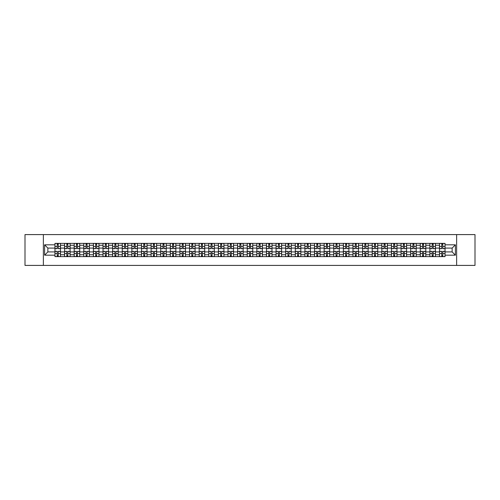 <?xml version="1.0" encoding="UTF-8"?>
<svg xmlns="http://www.w3.org/2000/svg" width="500" height="500" viewBox="0 0 500 500"><rect width="100%" height="100%" fill="white"/><g stroke="black" fill="none" stroke-linecap="round" stroke-linejoin="round"><path stroke-width="0.75" d="M456.637 265.406L475 265.406L475 234.594L25 234.594L25 265.406L456.637 265.406L456.637 234.594M64.562 256.625L64.562 245.256L60.5 245.256L60.5 256.625M60.5 245.256L60.5 243.375M64.562 245.256L64.562 243.375M70.113 243.375L70.113 256.625M74.181 256.625L74.181 243.375M79.725 243.375L79.725 256.625M83.794 256.625L83.794 243.375M89.338 243.375L89.338 256.625M93.406 256.625L93.406 243.375M98.95 243.375L98.95 256.625M103.019 256.625L103.019 243.375M108.569 243.375L108.569 256.625M112.631 256.625L112.631 243.375M118.181 243.375L118.181 256.625M122.25 256.625L122.25 243.375M127.794 243.375L127.794 256.625M131.862 256.625L131.862 243.375M137.406 243.375L137.406 256.625M141.475 256.625L141.475 243.375M147.019 243.375L147.019 256.625M151.088 256.625L151.088 243.375M156.637 243.375L156.637 256.625M160.7 256.625L160.7 243.375M166.25 243.375L166.25 256.625M170.319 256.625L170.319 243.375M175.863 243.375L175.863 256.625M179.931 256.625L179.931 243.375M185.475 243.375L185.475 256.625M189.544 256.625L189.544 243.375M195.087 243.375L195.087 256.625M199.156 256.625L199.156 243.375M204.706 243.375L204.706 256.625M208.769 256.625L208.769 243.375M214.319 243.375L214.319 256.625M218.388 256.625L218.388 243.375M223.931 243.375L223.931 256.625M228 256.625L228 243.375M233.544 243.375L233.544 256.625M237.613 256.625L237.613 243.375M243.162 243.375L243.162 256.625M247.225 256.625L247.225 243.375M252.775 243.375L252.775 256.625M256.837 256.625L256.837 243.375M262.387 243.375L262.387 256.625M266.456 256.625L266.456 243.375M272 243.375L272 256.625M276.069 256.625L276.069 243.375M281.613 243.375L281.613 256.625M285.681 256.625L285.681 243.375M291.231 243.375L291.231 256.625M295.294 256.625L295.294 243.375M300.844 243.375L300.844 256.625M304.913 256.625L304.913 243.375M310.456 243.375L310.456 256.625M314.525 256.625L314.525 243.375M320.069 243.375L320.069 256.625M324.137 256.625L324.137 243.375M329.681 243.375L329.681 256.625M333.75 256.625L333.75 243.375M339.3 243.375L339.3 256.625M343.363 256.625L343.363 243.375M348.913 243.375L348.913 256.625M352.981 256.625L352.981 243.375M358.525 243.375L358.525 256.625M362.594 256.625L362.594 243.375M368.137 243.375L368.137 256.625M372.206 256.625L372.206 243.375M377.75 243.375L377.75 256.625M381.819 256.625L381.819 243.375M387.369 243.375L387.369 256.625M391.431 256.625L391.431 243.375M396.981 243.375L396.981 256.625M401.05 256.625L401.05 243.375M406.594 243.375L406.594 256.625M410.662 256.625L410.662 243.375M416.206 243.375L416.206 256.625M420.275 256.625L420.275 243.375M425.819 243.375L425.819 256.625M429.888 256.625L429.888 243.375M435.438 243.375L435.438 256.625M439.5 256.625L439.5 243.375M439.5 251.912L435.438 251.912M429.888 251.912L425.819 251.912M420.275 251.912L416.206 251.912M410.662 251.912L406.594 251.912M401.05 251.912L396.981 251.912M391.431 251.912L387.369 251.912M381.819 251.912L377.75 251.912M372.206 251.912L368.137 251.912M362.594 251.912L358.525 251.912M352.981 251.912L348.913 251.912M343.363 251.912L339.3 251.912M333.75 251.912L329.681 251.912M324.137 251.912L320.069 251.912M314.525 251.912L310.456 251.912M304.913 251.912L300.844 251.912M295.294 251.912L291.231 251.912M285.681 251.912L281.613 251.912M276.069 251.912L272 251.912M266.456 251.912L262.387 251.912M256.837 251.912L252.775 251.912M247.225 251.912L243.162 251.912M237.613 251.912L233.544 251.912M228 251.912L223.931 251.912M218.388 251.912L214.319 251.912M208.769 251.912L204.706 251.912M199.156 251.912L195.087 251.912M189.544 251.912L185.475 251.912M179.931 251.912L175.863 251.912M170.319 251.912L166.25 251.912M160.7 251.912L156.637 251.912M151.088 251.912L147.019 251.912M141.475 251.912L137.406 251.912M131.862 251.912L127.794 251.912M122.25 251.912L118.181 251.912M112.631 251.912L108.569 251.912M103.019 251.912L98.95 251.912M93.406 251.912L89.338 251.912M83.794 251.912L79.725 251.912M74.181 251.912L70.113 251.912M64.562 251.912L60.5 251.912M439.5 248.088L435.438 248.088M429.888 248.088L425.819 248.088M420.275 248.088L416.206 248.088M410.662 248.088L406.594 248.088M401.05 248.088L396.981 248.088M391.431 248.088L387.369 248.088M381.819 248.088L377.75 248.088M372.206 248.088L368.137 248.088M362.594 248.088L358.525 248.088M352.981 248.088L348.913 248.088M343.363 248.088L339.3 248.088M333.75 248.088L329.681 248.088M324.137 248.088L320.069 248.088M314.525 248.088L310.456 248.088M304.913 248.088L300.844 248.088M295.294 248.088L291.231 248.088M285.681 248.088L281.613 248.088M276.069 248.088L272 248.088M266.456 248.088L262.387 248.088M256.837 248.088L252.775 248.088M247.225 248.088L243.162 248.088M237.613 248.088L233.544 248.088M228 248.088L223.931 248.088M218.388 248.088L214.319 248.088M208.769 248.088L204.706 248.088M199.156 248.088L195.087 248.088M189.544 248.088L185.475 248.088M179.931 248.088L175.863 248.088M170.319 248.088L166.25 248.088M160.7 248.088L156.637 248.088M151.088 248.088L147.019 248.088M141.475 248.088L137.406 248.088M131.862 248.088L127.794 248.088M122.25 248.088L118.181 248.088M112.631 248.088L108.569 248.088M103.019 248.088L98.95 248.088M93.406 248.088L89.338 248.088M83.794 248.088L79.725 248.088M74.181 248.088L70.113 248.088M64.562 248.088L60.5 248.088M47.862 251.912L54.95 251.912L54.95 248.088L47.862 248.088L47.862 251.912L44.6 255.175L44.6 244.825L54.95 244.825L54.95 248.088M445.05 248.088L445.05 251.912L452.137 251.912L452.137 248.088L445.05 248.088L445.05 243.375L54.95 243.375L54.95 244.825M445.05 244.825L455.4 244.825L455.4 255.175L445.05 255.175L445.05 251.912M54.95 251.912L54.95 256.625L445.05 256.625L445.05 255.175M54.95 255.175L44.6 255.175M43.362 265.406L43.362 234.594M58.25 255.7L57.2 255.7M57.2 244.3L58.25 244.3M67.862 255.7L66.812 255.7M66.812 244.3L67.862 244.3M77.475 255.7L76.425 255.7M76.425 244.3L77.475 244.3M87.088 255.7L86.044 255.7M86.044 244.3L87.088 244.3M96.7 255.7L95.656 255.7M95.656 244.3L96.7 244.3M106.319 255.7L105.269 255.7M105.269 244.3L106.319 244.3M115.931 255.7L114.881 255.7M114.881 244.3L115.931 244.3M125.544 255.7L124.494 255.7M124.494 244.3L125.544 244.3M135.156 255.7L134.113 255.7M134.113 244.3L135.156 244.3M144.775 255.7L143.725 255.7M143.725 244.3L144.775 244.3M154.388 255.7L153.338 255.7M153.338 244.3L154.388 244.3M164 255.7L162.95 255.7M162.95 244.3L164 244.3M173.612 255.7L172.569 255.7M172.569 244.3L173.612 244.3M183.225 255.7L182.181 255.7M182.181 244.3L183.225 244.3M192.844 255.7L191.794 255.7M191.794 244.3L192.844 244.3M202.456 255.7L201.406 255.7M201.406 244.3L202.456 244.3M212.069 255.7L211.019 255.7M211.019 244.3L212.069 244.3M221.681 255.7L220.637 255.7M220.637 244.3L221.681 244.3M231.294 255.7L230.25 255.7M230.25 244.3L231.294 244.3M240.912 255.7L239.862 255.7M239.862 244.3L240.912 244.3M250.525 255.7L249.475 255.7M249.475 244.3L250.525 244.3M260.138 255.7L259.088 255.7M259.088 244.3L260.138 244.3M269.75 255.7L268.706 255.7M268.706 244.3L269.75 244.3M279.363 255.7L278.319 255.7M278.319 244.3L279.363 244.3M288.981 255.7L287.931 255.7M287.931 244.3L288.981 244.3M298.594 255.7L297.544 255.7M297.544 244.3L298.594 244.3M308.206 255.7L307.156 255.7M307.156 244.3L308.206 244.3M317.819 255.7L316.775 255.7M316.775 244.3L317.819 244.3M327.431 255.7L326.388 255.7M326.388 244.3L327.431 244.3M337.05 255.7L336 255.7M336 244.3L337.05 244.3M346.662 255.7L345.613 255.7M345.613 244.3L346.662 244.3M356.275 255.7L355.225 255.7M355.225 244.3L356.275 244.3M365.887 255.7L364.844 255.7M364.844 244.3L365.887 244.3M375.506 255.7L374.456 255.7M374.456 244.3L375.506 244.3M385.119 255.7L384.069 255.7M384.069 244.3L385.119 244.3M394.731 255.7L393.681 255.7M393.681 244.3L394.731 244.3M404.344 255.7L403.3 255.7M403.3 244.3L404.344 244.3M413.956 255.7L412.912 255.7M412.912 244.3L413.956 244.3M423.575 255.7L422.525 255.7M422.525 244.3L423.575 244.3M433.188 255.7L432.137 255.7M432.137 244.3L433.188 244.3M442.8 255.7L441.75 255.7M441.75 244.3L442.8 244.3M44.6 244.825L47.862 248.088M452.137 251.912L455.4 255.175M452.137 248.088L455.4 244.825M58.25 248.675L58.25 243.438L60.469 243.438L60.469 248.675L58.25 248.675M57.2 244.237L58.25 244.237M57.2 243.438L54.981 243.438L54.981 248.675L57.2 248.675L57.2 243.438L58.25 243.438M57.2 251.325L57.2 256.562L54.981 256.562L54.981 251.325L57.2 251.325M58.25 255.763L57.2 255.763M58.25 256.562L60.469 256.562L60.469 251.325L58.25 251.325L58.25 256.562L57.2 256.562M67.862 248.675L67.862 243.438L70.081 243.438L70.081 248.675L67.862 248.675M66.812 244.237L67.862 244.237M66.812 243.438L64.594 243.438L64.594 248.675L66.812 248.675L66.812 243.438L67.862 243.438M77.475 248.675L77.475 243.438L79.694 243.438L79.694 248.675L77.475 248.675M76.425 244.237L77.475 244.237M76.425 243.438L74.206 243.438L74.206 248.675L76.425 248.675L76.425 243.438L77.475 243.438M66.812 251.325L66.812 256.562L64.594 256.562L64.594 251.325L66.812 251.325M67.862 255.763L66.812 255.763M67.862 256.562L70.081 256.562L70.081 251.325L67.862 251.325L67.862 256.562L66.812 256.562M76.425 251.325L76.425 256.562L74.206 256.562L74.206 251.325L76.425 251.325M77.475 255.763L76.425 255.763M77.475 256.562L79.694 256.562L79.694 251.325L77.475 251.325L77.475 256.562L76.425 256.562M87.088 248.675L87.088 243.438L89.306 243.438L89.306 248.675L87.088 248.675M86.044 244.237L87.088 244.237M86.044 243.438L83.825 243.438L83.825 248.675L86.044 248.675L86.044 243.438L87.088 243.438M96.7 248.675L96.7 243.438L98.919 243.438L98.919 248.675L96.7 248.675M95.656 244.237L96.7 244.237M95.656 243.438L93.438 243.438L93.438 248.675L95.656 248.675L95.656 243.438L96.7 243.438M106.319 248.675L106.319 243.438L108.537 243.438L108.537 248.675L106.319 248.675M105.269 244.237L106.319 244.237M105.269 243.438L103.05 243.438L103.05 248.675L105.269 248.675L105.269 243.438L106.319 243.438M86.044 251.325L86.044 256.562L83.825 256.562L83.825 251.325L86.044 251.325M87.088 255.763L86.044 255.763M87.088 256.562L89.306 256.562L89.306 251.325L87.088 251.325L87.088 256.562L86.044 256.562M95.656 251.325L95.656 256.562L93.438 256.562L93.438 251.325L95.656 251.325M96.7 255.763L95.656 255.763M96.7 256.562L98.919 256.562L98.919 251.325L96.7 251.325L96.7 256.562L95.656 256.562M105.269 251.325L105.269 256.562L103.05 256.562L103.05 251.325L105.269 251.325M106.319 255.763L105.269 255.763M106.319 256.562L108.537 256.562L108.537 251.325L106.319 251.325L106.319 256.562L105.269 256.562M114.881 251.325L114.881 256.562L112.662 256.562L112.662 251.325L114.881 251.325M115.931 255.763L114.881 255.763M115.931 256.562L118.15 256.562L118.15 251.325L115.931 251.325L115.931 256.562L114.881 256.562M124.494 251.325L124.494 256.562L122.281 256.562L122.281 251.325L124.494 251.325M125.544 255.763L124.494 255.763M125.544 256.562L127.762 256.562L127.762 251.325L125.544 251.325L125.544 256.562L124.494 256.562M134.113 251.325L134.113 256.562L131.894 256.562L131.894 251.325L134.113 251.325M135.156 255.763L134.113 255.763M135.156 256.562L137.375 256.562L137.375 251.325L135.156 251.325L135.156 256.562L134.113 256.562M143.725 251.325L143.725 256.562L141.506 256.562L141.506 251.325L143.725 251.325M144.775 255.763L143.725 255.763M144.775 256.562L146.988 256.562L146.988 251.325L144.775 251.325L144.775 256.562L143.725 256.562M153.338 251.325L153.338 256.562L151.119 256.562L151.119 251.325L153.338 251.325M154.388 255.763L153.338 255.763M154.388 256.562L156.606 256.562L156.606 251.325L154.388 251.325L154.388 256.562L153.338 256.562M162.95 251.325L162.95 256.562L160.731 256.562L160.731 251.325L162.95 251.325M164 255.763L162.95 255.763M164 256.562L166.219 256.562L166.219 251.325L164 251.325L164 256.562L162.95 256.562M172.569 251.325L172.569 256.562L170.35 256.562L170.35 251.325L172.569 251.325M173.612 255.763L172.569 255.763M173.612 256.562L175.831 256.562L175.831 251.325L173.612 251.325L173.612 256.562L172.569 256.562M182.181 251.325L182.181 256.562L179.963 256.562L179.963 251.325L182.181 251.325M183.225 255.763L182.181 255.763M183.225 256.562L185.444 256.562L185.444 251.325L183.225 251.325L183.225 256.562L182.181 256.562M191.794 251.325L191.794 256.562L189.575 256.562L189.575 251.325L191.794 251.325M192.844 255.763L191.794 255.763M192.844 256.562L195.062 256.562L195.062 251.325L192.844 251.325L192.844 256.562L191.794 256.562M201.406 251.325L201.406 256.562L199.188 256.562L199.188 251.325L201.406 251.325M202.456 255.763L201.406 255.763M202.456 256.562L204.675 256.562L204.675 251.325L202.456 251.325L202.456 256.562L201.406 256.562M211.019 251.325L211.019 256.562L208.8 256.562L208.8 251.325L211.019 251.325M212.069 255.763L211.019 255.763M212.069 256.562L214.288 256.562L214.288 251.325L212.069 251.325L212.069 256.562L211.019 256.562M220.637 251.325L220.637 256.562L218.419 256.562L218.419 251.325L220.637 251.325M221.681 255.763L220.637 255.763M221.681 256.562L223.9 256.562L223.9 251.325L221.681 251.325L221.681 256.562L220.637 256.562M230.25 251.325L230.25 256.562L228.031 256.562L228.031 251.325L230.25 251.325M231.294 255.763L230.25 255.763M231.294 256.562L233.512 256.562L233.512 251.325L231.294 251.325L231.294 256.562L230.25 256.562M239.862 251.325L239.862 256.562L237.644 256.562L237.644 251.325L239.862 251.325M240.912 255.763L239.862 255.763M240.912 256.562L243.131 256.562L243.131 251.325L240.912 251.325L240.912 256.562L239.862 256.562M249.475 251.325L249.475 256.562L247.256 256.562L247.256 251.325L249.475 251.325M250.525 255.763L249.475 255.763M250.525 256.562L252.744 256.562L252.744 251.325L250.525 251.325L250.525 256.562L249.475 256.562M259.088 251.325L259.088 256.562L256.869 256.562L256.869 251.325L259.088 251.325M260.138 255.763L259.088 255.763M260.138 256.562L262.356 256.562L262.356 251.325L260.138 251.325L260.138 256.562L259.088 256.562M115.931 248.675L115.931 243.438L118.15 243.438L118.15 248.675L115.931 248.675M114.881 244.237L115.931 244.237M114.881 243.438L112.662 243.438L112.662 248.675L114.881 248.675L114.881 243.438L115.931 243.438M125.544 248.675L125.544 243.438L127.762 243.438L127.762 248.675L125.544 248.675M124.494 244.237L125.544 244.237M124.494 243.438L122.281 243.438L122.281 248.675L124.494 248.675L124.494 243.438L125.544 243.438M135.156 248.675L135.156 243.438L137.375 243.438L137.375 248.675L135.156 248.675M134.113 244.237L135.156 244.237M134.113 243.438L131.894 243.438L131.894 248.675L134.113 248.675L134.113 243.438L135.156 243.438M144.775 248.675L144.775 243.438L146.988 243.438L146.988 248.675L144.775 248.675M143.725 244.237L144.775 244.237M143.725 243.438L141.506 243.438L141.506 248.675L143.725 248.675L143.725 243.438L144.775 243.438M154.388 248.675L154.388 243.438L156.606 243.438L156.606 248.675L154.388 248.675M153.338 244.237L154.388 244.237M153.338 243.438L151.119 243.438L151.119 248.675L153.338 248.675L153.338 243.438L154.388 243.438M164 248.675L164 243.438L166.219 243.438L166.219 248.675L164 248.675M162.95 244.237L164 244.237M162.95 243.438L160.731 243.438L160.731 248.675L162.95 248.675L162.95 243.438L164 243.438M173.612 248.675L173.612 243.438L175.831 243.438L175.831 248.675L173.612 248.675M172.569 244.237L173.612 244.237M172.569 243.438L170.35 243.438L170.35 248.675L172.569 248.675L172.569 243.438L173.612 243.438M183.225 248.675L183.225 243.438L185.444 243.438L185.444 248.675L183.225 248.675M182.181 244.237L183.225 244.237M182.181 243.438L179.963 243.438L179.963 248.675L182.181 248.675L182.181 243.438L183.225 243.438M192.844 248.675L192.844 243.438L195.062 243.438L195.062 248.675L192.844 248.675M191.794 244.237L192.844 244.237M191.794 243.438L189.575 243.438L189.575 248.675L191.794 248.675L191.794 243.438L192.844 243.438M202.456 248.675L202.456 243.438L204.675 243.438L204.675 248.675L202.456 248.675M201.406 244.237L202.456 244.237M201.406 243.438L199.188 243.438L199.188 248.675L201.406 248.675L201.406 243.438L202.456 243.438M212.069 248.675L212.069 243.438L214.288 243.438L214.288 248.675L212.069 248.675M211.019 244.237L212.069 244.237M211.019 243.438L208.8 243.438L208.8 248.675L211.019 248.675L211.019 243.438L212.069 243.438M221.681 248.675L221.681 243.438L223.9 243.438L223.9 248.675L221.681 248.675M220.637 244.237L221.681 244.237M220.637 243.438L218.419 243.438L218.419 248.675L220.637 248.675L220.637 243.438L221.681 243.438M231.294 248.675L231.294 243.438L233.512 243.438L233.512 248.675L231.294 248.675M230.25 244.237L231.294 244.237M230.25 243.438L228.031 243.438L228.031 248.675L230.25 248.675L230.25 243.438L231.294 243.438M240.912 248.675L240.912 243.438L243.131 243.438L243.131 248.675L240.912 248.675M239.862 244.237L240.912 244.237M239.862 243.438L237.644 243.438L237.644 248.675L239.862 248.675L239.862 243.438L240.912 243.438M250.525 248.675L250.525 243.438L252.744 243.438L252.744 248.675L250.525 248.675M249.475 244.237L250.525 244.237M249.475 243.438L247.256 243.438L247.256 248.675L249.475 248.675L249.475 243.438L250.525 243.438M260.138 248.675L260.138 243.438L262.356 243.438L262.356 248.675L260.138 248.675M259.088 244.237L260.138 244.237M259.088 243.438L256.869 243.438L256.869 248.675L259.088 248.675L259.088 243.438L260.138 243.438M269.75 248.675L269.75 243.438L271.969 243.438L271.969 248.675L269.75 248.675M268.706 244.237L269.75 244.237M268.706 243.438L266.488 243.438L266.488 248.675L268.706 248.675L268.706 243.438L269.75 243.438M279.363 248.675L279.363 243.438L281.581 243.438L281.581 248.675L279.363 248.675M278.319 244.237L279.363 244.237M278.319 243.438L276.1 243.438L276.1 248.675L278.319 248.675L278.319 243.438L279.363 243.438M288.981 248.675L288.981 243.438L291.2 243.438L291.2 248.675L288.981 248.675M287.931 244.237L288.981 244.237M287.931 243.438L285.712 243.438L285.712 248.675L287.931 248.675L287.931 243.438L288.981 243.438M298.594 248.675L298.594 243.438L300.812 243.438L300.812 248.675L298.594 248.675M297.544 244.237L298.594 244.237M297.544 243.438L295.325 243.438L295.325 248.675L297.544 248.675L297.544 243.438L298.594 243.438M268.706 251.325L268.706 256.562L266.488 256.562L266.488 251.325L268.706 251.325M269.75 255.763L268.706 255.763M269.75 256.562L271.969 256.562L271.969 251.325L269.75 251.325L269.75 256.562L268.706 256.562M278.319 251.325L278.319 256.562L276.1 256.562L276.1 251.325L278.319 251.325M279.363 255.763L278.319 255.763M279.363 256.562L281.581 256.562L281.581 251.325L279.363 251.325L279.363 256.562L278.319 256.562M287.931 251.325L287.931 256.562L285.712 256.562L285.712 251.325L287.931 251.325M288.981 255.763L287.931 255.763M288.981 256.562L291.2 256.562L291.2 251.325L288.981 251.325L288.981 256.562L287.931 256.562M297.544 251.325L297.544 256.562L295.325 256.562L295.325 251.325L297.544 251.325M298.594 255.763L297.544 255.763M298.594 256.562L300.812 256.562L300.812 251.325L298.594 251.325L298.594 256.562L297.544 256.562M308.206 248.675L308.206 243.438L310.425 243.438L310.425 248.675L308.206 248.675M307.156 244.237L308.206 244.237M307.156 243.438L304.938 243.438L304.938 248.675L307.156 248.675L307.156 243.438L308.206 243.438M307.156 251.325L307.156 256.562L304.938 256.562L304.938 251.325L307.156 251.325M308.206 255.763L307.156 255.763M308.206 256.562L310.425 256.562L310.425 251.325L308.206 251.325L308.206 256.562L307.156 256.562M317.819 248.675L317.819 243.438L320.037 243.438L320.037 248.675L317.819 248.675M316.775 244.237L317.819 244.237M316.775 243.438L314.556 243.438L314.556 248.675L316.775 248.675L316.775 243.438L317.819 243.438M316.775 251.325L316.775 256.562L314.556 256.562L314.556 251.325L316.775 251.325M317.819 255.763L316.775 255.763M317.819 256.562L320.037 256.562L320.037 251.325L317.819 251.325L317.819 256.562L316.775 256.562M327.431 248.675L327.431 243.438L329.65 243.438L329.65 248.675L327.431 248.675M326.388 244.237L327.431 244.237M326.388 243.438L324.169 243.438L324.169 248.675L326.388 248.675L326.388 243.438L327.431 243.438M326.388 251.325L326.388 256.562L324.169 256.562L324.169 251.325L326.388 251.325M327.431 255.763L326.388 255.763M327.431 256.562L329.65 256.562L329.65 251.325L327.431 251.325L327.431 256.562L326.388 256.562M337.05 248.675L337.05 243.438L339.269 243.438L339.269 248.675L337.05 248.675M336 244.237L337.05 244.237M336 243.438L333.781 243.438L333.781 248.675L336 248.675L336 243.438L337.05 243.438M336 251.325L336 256.562L333.781 256.562L333.781 251.325L336 251.325M337.05 255.763L336 255.763M337.05 256.562L339.269 256.562L339.269 251.325L337.05 251.325L337.05 256.562L336 256.562M346.662 248.675L346.662 243.438L348.881 243.438L348.881 248.675L346.662 248.675M345.613 244.237L346.662 244.237M345.613 243.438L343.394 243.438L343.394 248.675L345.613 248.675L345.613 243.438L346.662 243.438M345.613 251.325L345.613 256.562L343.394 256.562L343.394 251.325L345.613 251.325M346.662 255.763L345.613 255.763M346.662 256.562L348.881 256.562L348.881 251.325L346.662 251.325L346.662 256.562L345.613 256.562M356.275 248.675L356.275 243.438L358.494 243.438L358.494 248.675L356.275 248.675M355.225 244.237L356.275 244.237M355.225 243.438L353.013 243.438L353.013 248.675L355.225 248.675L355.225 243.438L356.275 243.438M355.225 251.325L355.225 256.562L353.013 256.562L353.013 251.325L355.225 251.325M356.275 255.763L355.225 255.763M356.275 256.562L358.494 256.562L358.494 251.325L356.275 251.325L356.275 256.562L355.225 256.562M365.887 248.675L365.887 243.438L368.106 243.438L368.106 248.675L365.887 248.675M364.844 244.237L365.887 244.237M364.844 243.438L362.625 243.438L362.625 248.675L364.844 248.675L364.844 243.438L365.887 243.438M364.844 251.325L364.844 256.562L362.625 256.562L362.625 251.325L364.844 251.325M365.887 255.763L364.844 255.763M365.887 256.562L368.106 256.562L368.106 251.325L365.887 251.325L365.887 256.562L364.844 256.562M375.506 248.675L375.506 243.438L377.719 243.438L377.719 248.675L375.506 248.675M374.456 244.237L375.506 244.237M374.456 243.438L372.238 243.438L372.238 248.675L374.456 248.675L374.456 243.438L375.506 243.438M374.456 251.325L374.456 256.562L372.238 256.562L372.238 251.325L374.456 251.325M375.506 255.763L374.456 255.763M375.506 256.562L377.719 256.562L377.719 251.325L375.506 251.325L375.506 256.562L374.456 256.562M385.119 248.675L385.119 243.438L387.337 243.438L387.337 248.675L385.119 248.675M384.069 244.237L385.119 244.237M384.069 243.438L381.85 243.438L381.85 248.675L384.069 248.675L384.069 243.438L385.119 243.438M384.069 251.325L384.069 256.562L381.85 256.562L381.85 251.325L384.069 251.325M385.119 255.763L384.069 255.763M385.119 256.562L387.337 256.562L387.337 251.325L385.119 251.325L385.119 256.562L384.069 256.562M394.731 248.675L394.731 243.438L396.95 243.438L396.95 248.675L394.731 248.675M393.681 244.237L394.731 244.237M393.681 243.438L391.463 243.438L391.463 248.675L393.681 248.675L393.681 243.438L394.731 243.438M393.681 251.325L393.681 256.562L391.463 256.562L391.463 251.325L393.681 251.325M394.731 255.763L393.681 255.763M394.731 256.562L396.95 256.562L396.95 251.325L394.731 251.325L394.731 256.562L393.681 256.562M404.344 248.675L404.344 243.438L406.562 243.438L406.562 248.675L404.344 248.675M403.3 244.237L404.344 244.237M403.3 243.438L401.081 243.438L401.081 248.675L403.3 248.675L403.3 243.438L404.344 243.438M403.3 251.325L403.3 256.562L401.081 256.562L401.081 251.325L403.3 251.325M404.344 255.763L403.3 255.763M404.344 256.562L406.562 256.562L406.562 251.325L404.344 251.325L404.344 256.562L403.3 256.562M413.956 248.675L413.956 243.438L416.175 243.438L416.175 248.675L413.956 248.675M412.912 244.237L413.956 244.237M412.912 243.438L410.694 243.438L410.694 248.675L412.912 248.675L412.912 243.438L413.956 243.438M412.912 251.325L412.912 256.562L410.694 256.562L410.694 251.325L412.912 251.325M413.956 255.763L412.912 255.763M413.956 256.562L416.175 256.562L416.175 251.325L413.956 251.325L413.956 256.562L412.912 256.562M423.575 248.675L423.575 243.438L425.794 243.438L425.794 248.675L423.575 248.675M422.525 244.237L423.575 244.237M422.525 243.438L420.306 243.438L420.306 248.675L422.525 248.675L422.525 243.438L423.575 243.438M422.525 251.325L422.525 256.562L420.306 256.562L420.306 251.325L422.525 251.325M423.575 255.763L422.525 255.763M423.575 256.562L425.794 256.562L425.794 251.325L423.575 251.325L423.575 256.562L422.525 256.562M433.188 248.675L433.188 243.438L435.406 243.438L435.406 248.675L433.188 248.675M432.137 244.237L433.188 244.237M432.137 243.438L429.919 243.438L429.919 248.675L432.137 248.675L432.137 243.438L433.188 243.438M432.137 251.325L432.137 256.562L429.919 256.562L429.919 251.325L432.137 251.325M433.188 255.763L432.137 255.763M433.188 256.562L435.406 256.562L435.406 251.325L433.188 251.325L433.188 256.562L432.137 256.562M442.8 248.675L442.8 243.438L445.019 243.438L445.019 248.675L442.8 248.675M441.75 244.237L442.8 244.237M441.75 243.438L439.531 243.438L439.531 248.675L441.75 248.675L441.75 243.438L442.8 243.438M441.75 251.325L441.75 256.562L439.531 256.562L439.531 251.325L441.75 251.325M442.8 255.763L441.75 255.763M442.8 256.562L445.019 256.562L445.019 251.325L442.8 251.325L442.8 256.562L441.75 256.562M429.888 245.256L425.819 245.256M420.275 245.256L416.206 245.256M410.662 245.256L406.594 245.256M401.05 245.256L396.981 245.256M391.431 245.256L387.369 245.256M381.819 245.256L377.75 245.256M372.206 245.256L368.137 245.256M362.594 245.256L358.525 245.256M352.981 245.256L348.913 245.256M343.363 245.256L339.3 245.256M333.75 245.256L329.681 245.256M324.137 245.256L320.069 245.256M314.525 245.256L310.456 245.256M304.913 245.256L300.844 245.256M295.294 245.256L291.231 245.256M285.681 245.256L281.613 245.256M276.069 245.256L272 245.256M266.456 245.256L262.387 245.256M256.837 245.256L252.775 245.256M247.225 245.256L243.162 245.256M237.613 245.256L233.544 245.256M228 245.256L223.931 245.256M218.388 245.256L214.319 245.256M208.769 245.256L204.706 245.256M199.156 245.256L195.087 245.256M189.544 245.256L185.475 245.256M179.931 245.256L175.863 245.256M170.319 245.256L166.25 245.256M160.7 245.256L156.637 245.256M151.088 245.256L147.019 245.256M141.475 245.256L137.406 245.256M131.862 245.256L127.794 245.256M122.25 245.256L118.181 245.256M112.631 245.256L108.569 245.256M103.019 245.256L98.95 245.256M93.406 245.256L89.338 245.256M83.794 245.256L79.725 245.256M74.181 245.256L70.113 245.256M439.5 245.256L435.438 245.256M429.888 254.744L425.819 254.744M420.275 254.744L416.206 254.744M410.662 254.744L406.594 254.744M401.05 254.744L396.981 254.744M391.431 254.744L387.369 254.744M381.819 254.744L377.75 254.744M372.206 254.744L368.137 254.744M362.594 254.744L358.525 254.744M352.981 254.744L348.913 254.744M343.363 254.744L339.3 254.744M333.75 254.744L329.681 254.744M324.137 254.744L320.069 254.744M314.525 254.744L310.456 254.744M304.913 254.744L300.844 254.744M295.294 254.744L291.231 254.744M285.681 254.744L281.613 254.744M276.069 254.744L272 254.744M266.456 254.744L262.387 254.744M256.837 254.744L252.775 254.744M247.225 254.744L243.162 254.744M237.613 254.744L233.544 254.744M228 254.744L223.931 254.744M218.388 254.744L214.319 254.744M208.769 254.744L204.706 254.744M199.156 254.744L195.087 254.744M189.544 254.744L185.475 254.744M179.931 254.744L175.863 254.744M170.319 254.744L166.25 254.744M160.7 254.744L156.637 254.744M151.088 254.744L147.019 254.744M141.475 254.744L137.406 254.744M131.862 254.744L127.794 254.744M122.25 254.744L118.181 254.744M112.631 254.744L108.569 254.744M103.019 254.744L98.95 254.744M93.406 254.744L89.338 254.744M83.794 254.744L79.725 254.744M74.181 254.744L70.113 254.744M64.562 254.744L60.5 254.744M439.5 254.744L435.438 254.744M58.25 248.544L60.469 248.544M58.25 246.462L60.469 246.462M54.981 248.544L57.2 248.544M54.981 246.462L57.2 246.462M57.2 251.456L54.981 251.456M57.2 253.538L54.981 253.538M60.469 251.456L58.25 251.456M60.469 253.538L58.25 253.538M67.862 248.544L70.081 248.544M67.862 246.462L70.081 246.462M64.594 248.544L66.812 248.544M64.594 246.462L66.812 246.462M77.475 248.544L79.694 248.544M77.475 246.462L79.694 246.462M74.206 248.544L76.425 248.544M74.206 246.462L76.425 246.462M66.812 251.456L64.594 251.456M66.812 253.538L64.594 253.538M70.081 251.456L67.862 251.456M70.081 253.538L67.862 253.538M76.425 251.456L74.206 251.456M76.425 253.538L74.206 253.538M79.694 251.456L77.475 251.456M79.694 253.538L77.475 253.538M87.088 248.544L89.306 248.544M87.088 246.462L89.306 246.462M83.825 248.544L86.044 248.544M83.825 246.462L86.044 246.462M96.7 248.544L98.919 248.544M96.7 246.462L98.919 246.462M93.438 248.544L95.656 248.544M93.438 246.462L95.656 246.462M106.319 248.544L108.537 248.544M106.319 246.462L108.537 246.462M103.05 248.544L105.269 248.544M103.05 246.462L105.269 246.462M86.044 251.456L83.825 251.456M86.044 253.538L83.825 253.538M89.306 251.456L87.088 251.456M89.306 253.538L87.088 253.538M95.656 251.456L93.438 251.456M95.656 253.538L93.438 253.538M98.919 251.456L96.7 251.456M98.919 253.538L96.7 253.538M105.269 251.456L103.05 251.456M105.269 253.538L103.05 253.538M108.537 251.456L106.319 251.456M108.537 253.538L106.319 253.538M114.881 251.456L112.662 251.456M114.881 253.538L112.662 253.538M118.15 251.456L115.931 251.456M118.15 253.538L115.931 253.538M124.494 251.456L122.281 251.456M124.494 253.538L122.281 253.538M127.762 251.456L125.544 251.456M127.762 253.538L125.544 253.538M134.113 251.456L131.894 251.456M134.113 253.538L131.894 253.538M137.375 251.456L135.156 251.456M137.375 253.538L135.156 253.538M143.725 251.456L141.506 251.456M143.725 253.538L141.506 253.538M146.988 251.456L144.775 251.456M146.988 253.538L144.775 253.538M153.338 251.456L151.119 251.456M153.338 253.538L151.119 253.538M156.606 251.456L154.388 251.456M156.606 253.538L154.388 253.538M162.95 251.456L160.731 251.456M162.95 253.538L160.731 253.538M166.219 251.456L164 251.456M166.219 253.538L164 253.538M172.569 251.456L170.35 251.456M172.569 253.538L170.35 253.538M175.831 251.456L173.612 251.456M175.831 253.538L173.612 253.538M182.181 251.456L179.963 251.456M182.181 253.538L179.963 253.538M185.444 251.456L183.225 251.456M185.444 253.538L183.225 253.538M191.794 251.456L189.575 251.456M191.794 253.538L189.575 253.538M195.062 251.456L192.844 251.456M195.062 253.538L192.844 253.538M201.406 251.456L199.188 251.456M201.406 253.538L199.188 253.538M204.675 251.456L202.456 251.456M204.675 253.538L202.456 253.538M211.019 251.456L208.8 251.456M211.019 253.538L208.8 253.538M214.288 251.456L212.069 251.456M214.288 253.538L212.069 253.538M220.637 251.456L218.419 251.456M220.637 253.538L218.419 253.538M223.9 251.456L221.681 251.456M223.9 253.538L221.681 253.538M230.25 251.456L228.031 251.456M230.25 253.538L228.031 253.538M233.512 251.456L231.294 251.456M233.512 253.538L231.294 253.538M239.862 251.456L237.644 251.456M239.862 253.538L237.644 253.538M243.131 251.456L240.912 251.456M243.131 253.538L240.912 253.538M249.475 251.456L247.256 251.456M249.475 253.538L247.256 253.538M252.744 251.456L250.525 251.456M252.744 253.538L250.525 253.538M259.088 251.456L256.869 251.456M259.088 253.538L256.869 253.538M262.356 251.456L260.138 251.456M262.356 253.538L260.138 253.538M115.931 248.544L118.15 248.544M115.931 246.462L118.15 246.462M112.662 248.544L114.881 248.544M112.662 246.462L114.881 246.462M125.544 248.544L127.762 248.544M125.544 246.462L127.762 246.462M122.281 248.544L124.494 248.544M122.281 246.462L124.494 246.462M135.156 248.544L137.375 248.544M135.156 246.462L137.375 246.462M131.894 248.544L134.113 248.544M131.894 246.462L134.113 246.462M144.775 248.544L146.988 248.544M144.775 246.462L146.988 246.462M141.506 248.544L143.725 248.544M141.506 246.462L143.725 246.462M154.388 248.544L156.606 248.544M154.388 246.462L156.606 246.462M151.119 248.544L153.338 248.544M151.119 246.462L153.338 246.462M164 248.544L166.219 248.544M164 246.462L166.219 246.462M160.731 248.544L162.95 248.544M160.731 246.462L162.95 246.462M173.612 248.544L175.831 248.544M173.612 246.462L175.831 246.462M170.35 248.544L172.569 248.544M170.35 246.462L172.569 246.462M183.225 248.544L185.444 248.544M183.225 246.462L185.444 246.462M179.963 248.544L182.181 248.544M179.963 246.462L182.181 246.462M192.844 248.544L195.062 248.544M192.844 246.462L195.062 246.462M189.575 248.544L191.794 248.544M189.575 246.462L191.794 246.462M202.456 248.544L204.675 248.544M202.456 246.462L204.675 246.462M199.188 248.544L201.406 248.544M199.188 246.462L201.406 246.462M212.069 248.544L214.288 248.544M212.069 246.462L214.288 246.462M208.8 248.544L211.019 248.544M208.8 246.462L211.019 246.462M221.681 248.544L223.9 248.544M221.681 246.462L223.9 246.462M218.419 248.544L220.637 248.544M218.419 246.462L220.637 246.462M231.294 248.544L233.512 248.544M231.294 246.462L233.512 246.462M228.031 248.544L230.25 248.544M228.031 246.462L230.25 246.462M240.912 248.544L243.131 248.544M240.912 246.462L243.131 246.462M237.644 248.544L239.862 248.544M237.644 246.462L239.862 246.462M250.525 248.544L252.744 248.544M250.525 246.462L252.744 246.462M247.256 248.544L249.475 248.544M247.256 246.462L249.475 246.462M260.138 248.544L262.356 248.544M260.138 246.462L262.356 246.462M256.869 248.544L259.088 248.544M256.869 246.462L259.088 246.462M269.75 248.544L271.969 248.544M269.75 246.462L271.969 246.462M266.488 248.544L268.706 248.544M266.488 246.462L268.706 246.462M279.363 248.544L281.581 248.544M279.363 246.462L281.581 246.462M276.1 248.544L278.319 248.544M276.1 246.462L278.319 246.462M288.981 248.544L291.2 248.544M288.981 246.462L291.2 246.462M285.712 248.544L287.931 248.544M285.712 246.462L287.931 246.462M298.594 248.544L300.812 248.544M298.594 246.462L300.812 246.462M295.325 248.544L297.544 248.544M295.325 246.462L297.544 246.462M268.706 251.456L266.488 251.456M268.706 253.538L266.488 253.538M271.969 251.456L269.75 251.456M271.969 253.538L269.75 253.538M278.319 251.456L276.1 251.456M278.319 253.538L276.1 253.538M281.581 251.456L279.363 251.456M281.581 253.538L279.363 253.538M287.931 251.456L285.712 251.456M287.931 253.538L285.712 253.538M291.2 251.456L288.981 251.456M291.2 253.538L288.981 253.538M297.544 251.456L295.325 251.456M297.544 253.538L295.325 253.538M300.812 251.456L298.594 251.456M300.812 253.538L298.594 253.538M308.206 248.544L310.425 248.544M308.206 246.462L310.425 246.462M304.938 248.544L307.156 248.544M304.938 246.462L307.156 246.462M307.156 251.456L304.938 251.456M307.156 253.538L304.938 253.538M310.425 251.456L308.206 251.456M310.425 253.538L308.206 253.538M317.819 248.544L320.037 248.544M317.819 246.462L320.037 246.462M314.556 248.544L316.775 248.544M314.556 246.462L316.775 246.462M316.775 251.456L314.556 251.456M316.775 253.538L314.556 253.538M320.037 251.456L317.819 251.456M320.037 253.538L317.819 253.538M327.431 248.544L329.65 248.544M327.431 246.462L329.65 246.462M324.169 248.544L326.388 248.544M324.169 246.462L326.388 246.462M326.388 251.456L324.169 251.456M326.388 253.538L324.169 253.538M329.65 251.456L327.431 251.456M329.65 253.538L327.431 253.538M337.05 248.544L339.269 248.544M337.05 246.462L339.269 246.462M333.781 248.544L336 248.544M333.781 246.462L336 246.462M336 251.456L333.781 251.456M336 253.538L333.781 253.538M339.269 251.456L337.05 251.456M339.269 253.538L337.05 253.538M346.662 248.544L348.881 248.544M346.662 246.462L348.881 246.462M343.394 248.544L345.613 248.544M343.394 246.462L345.613 246.462M345.613 251.456L343.394 251.456M345.613 253.538L343.394 253.538M348.881 251.456L346.662 251.456M348.881 253.538L346.662 253.538M356.275 248.544L358.494 248.544M356.275 246.462L358.494 246.462M353.013 248.544L355.225 248.544M353.013 246.462L355.225 246.462M355.225 251.456L353.013 251.456M355.225 253.538L353.013 253.538M358.494 251.456L356.275 251.456M358.494 253.538L356.275 253.538M365.887 248.544L368.106 248.544M365.887 246.462L368.106 246.462M362.625 248.544L364.844 248.544M362.625 246.462L364.844 246.462M364.844 251.456L362.625 251.456M364.844 253.538L362.625 253.538M368.106 251.456L365.887 251.456M368.106 253.538L365.887 253.538M375.506 248.544L377.719 248.544M375.506 246.462L377.719 246.462M372.238 248.544L374.456 248.544M372.238 246.462L374.456 246.462M374.456 251.456L372.238 251.456M374.456 253.538L372.238 253.538M377.719 251.456L375.506 251.456M377.719 253.538L375.506 253.538M385.119 248.544L387.337 248.544M385.119 246.462L387.337 246.462M381.85 248.544L384.069 248.544M381.85 246.462L384.069 246.462M384.069 251.456L381.85 251.456M384.069 253.538L381.85 253.538M387.337 251.456L385.119 251.456M387.337 253.538L385.119 253.538M394.731 248.544L396.95 248.544M394.731 246.462L396.95 246.462M391.463 248.544L393.681 248.544M391.463 246.462L393.681 246.462M393.681 251.456L391.463 251.456M393.681 253.538L391.463 253.538M396.95 251.456L394.731 251.456M396.95 253.538L394.731 253.538M404.344 248.544L406.562 248.544M404.344 246.462L406.562 246.462M401.081 248.544L403.3 248.544M401.081 246.462L403.3 246.462M403.3 251.456L401.081 251.456M403.3 253.538L401.081 253.538M406.562 251.456L404.344 251.456M406.562 253.538L404.344 253.538M413.956 248.544L416.175 248.544M413.956 246.462L416.175 246.462M410.694 248.544L412.912 248.544M410.694 246.462L412.912 246.462M412.912 251.456L410.694 251.456M412.912 253.538L410.694 253.538M416.175 251.456L413.956 251.456M416.175 253.538L413.956 253.538M423.575 248.544L425.794 248.544M423.575 246.462L425.794 246.462M420.306 248.544L422.525 248.544M420.306 246.462L422.525 246.462M422.525 251.456L420.306 251.456M422.525 253.538L420.306 253.538M425.794 251.456L423.575 251.456M425.794 253.538L423.575 253.538M433.188 248.544L435.406 248.544M433.188 246.462L435.406 246.462M429.919 248.544L432.137 248.544M429.919 246.462L432.137 246.462M432.137 251.456L429.919 251.456M432.137 253.538L429.919 253.538M435.406 251.456L433.188 251.456M435.406 253.538L433.188 253.538M442.8 248.544L445.019 248.544M442.8 246.462L445.019 246.462M439.531 248.544L441.75 248.544M439.531 246.462L441.75 246.462M441.75 251.456L439.531 251.456M441.75 253.538L439.531 253.538M445.019 251.456L442.8 251.456M445.019 253.538L442.8 253.538"/></g></svg>
